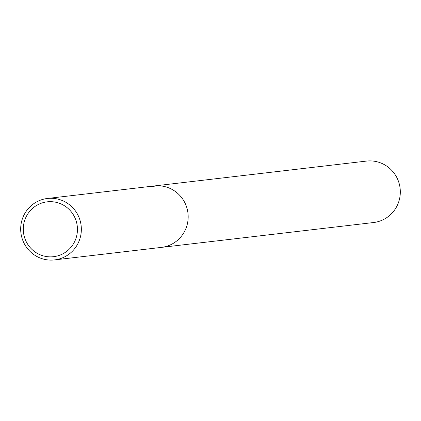 <?xml version="1.0" encoding="UTF-8"?>
<svg xmlns="http://www.w3.org/2000/svg" width="421" height="421" viewBox="0 0 421 421"><rect width="100%" height="100%" fill="white"/><g stroke="black" fill="none" stroke-linecap="round" stroke-linejoin="round"><path stroke-width="0.63" d="M45.168 198.823A30.928 30.328 83.3 0 1 47.415 198.47A30.928 30.328 83.3 0 1 80.979 224.509A30.928 30.328 83.3 0 1 56.861 259.552A30.928 30.328 83.3 0 1 54.614 259.904A30.928 30.328 83.3 0 1 21.05 233.865A30.928 30.328 83.3 0 1 45.168 198.823M149.092 186.598L154.244 185.956A30.928 30.328 83.3 0 1 187.808 211.989A30.928 30.328 83.3 0 1 163.69 247.032A30.928 30.328 83.3 0 1 161.443 247.385L54.614 259.904M149.544 186.503L154.212 186.387L147.787 186.714L47.415 198.47M45.147 202.154A27.612 27.076 83.3 0 1 76.943 224.067A27.612 27.076 83.3 0 1 55.588 256.373A27.612 27.076 83.3 0 1 23.792 234.46A27.612 27.076 83.3 0 1 45.147 202.154M152.213 186.608L152.155 186.303M154.423 185.935L366.386 161.096A30.928 30.328 83.3 0 1 399.95 187.135A30.928 30.328 83.3 0 1 375.832 222.177A30.928 30.328 83.3 0 1 373.585 222.53L161.622 247.364"/></g></svg>
